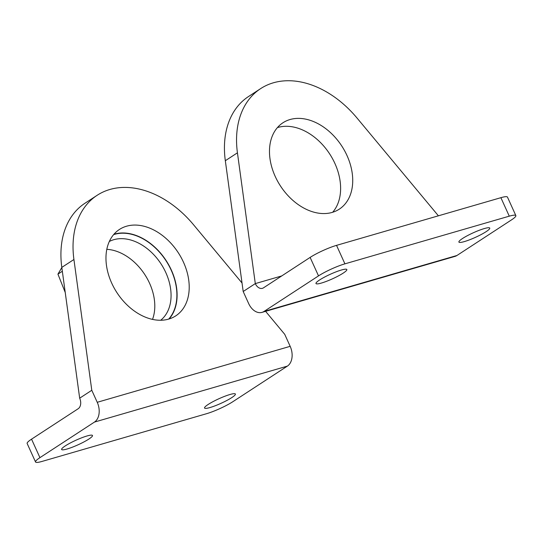 <?xml version="1.0" encoding="UTF-8"?>
<svg xmlns="http://www.w3.org/2000/svg" width="543" height="543" viewBox="0 0 543 543"><rect width="100%" height="100%" fill="white"/><g stroke="black" fill="none" stroke-linecap="round" stroke-linejoin="round"><path stroke-width="0.81" d="M332.669 212.265A51.565 36.591 56.9 0 0 334.902 163.463A51.565 36.591 56.9 0 0 277.425 127.591M237.434 152.814L255.298 283.602L243.189 291.503L225.325 160.721A92.358 65.533 56.9 0 1 248.524 96.525L260.64 88.624A92.358 65.533 56.9 0 0 237.434 152.814L225.325 160.721M243.189 291.503L248.64 303.517A15.394 10.602 -106.2 0 0 262.011 312.374A15.394 10.602 -106.2 0 0 264.007 311.451L318.517 275.892A20.525 3.054 -24.4 0 1 344.92 263.844L509.273 216.168A20.525 3.054 -24.4 0 1 515.85 215.591A20.525 3.054 -24.4 0 1 511.452 219.922L456.948 255.488A15.394 10.602 -106.2 0 1 454.946 256.405L262.011 312.374M347.011 155.563A51.565 36.591 56.9 0 0 282.923 122.786A51.565 36.591 56.9 0 0 280.459 185.971A51.565 36.591 56.9 0 0 339.28 209.164A51.565 36.591 56.9 0 0 347.011 155.563M260.64 88.624A92.358 65.533 56.9 0 1 357.09 118.109L438.398 215.809M344.92 263.844L336.531 245.361A20.525 3.054 155.6 0 0 310.128 257.409L263.498 287.831A8.213 5.654 -106.2 0 1 262.432 288.326A8.213 5.654 -106.2 0 1 255.298 283.602L281.742 275.932M486.121 231.664A16.935 2.518 155.6 0 0 489.745 228.087A16.935 2.518 155.6 0 0 473.286 232.784A16.935 2.518 155.6 0 0 458.91 242.076A16.935 2.518 155.6 0 0 469.498 239.836A16.935 2.518 155.6 0 0 486.121 231.664M343.203 273.115A16.935 2.518 155.6 0 0 346.834 269.545A16.935 2.518 155.6 0 0 330.368 274.242A16.935 2.518 155.6 0 0 315.992 283.534A16.935 2.518 155.6 0 0 326.581 281.294A16.935 2.518 155.6 0 0 343.203 273.115M336.531 245.361L500.884 197.686A20.525 3.054 155.6 0 1 507.467 197.109L515.85 215.591M111.682 283.073A51.565 36.591 -123.1 0 1 119.412 229.472A51.565 36.591 -123.1 0 1 178.233 252.665A51.565 36.591 -123.1 0 1 175.769 315.85A51.565 36.591 -123.1 0 1 111.682 283.073M91.787 390.281L79.672 398.189L61.807 267.4L73.923 259.5L91.787 390.281L97.238 402.295A15.394 10.602 73.8 0 1 94.441 422.087L39.931 457.647A20.525 3.054 -24.4 0 0 35.533 461.978A20.525 3.054 -24.4 0 0 42.116 461.401L206.469 413.732A20.525 3.054 -24.4 0 0 232.872 401.684L287.376 366.118A15.394 10.602 73.8 0 0 290.172 346.332L284.722 334.318L265.595 311.336M242.029 283.012L193.573 224.788A92.358 65.533 -123.1 0 0 97.122 195.31A92.358 65.533 -123.1 0 0 73.923 259.5M113.915 234.271A51.565 36.591 -123.1 0 1 166.124 260.565A51.565 36.591 -123.1 0 1 169.158 318.945M61.807 267.4A92.358 65.533 -123.1 0 1 85.013 203.211L97.122 195.31M39.931 457.647L31.548 439.165L78.178 408.736A8.213 5.654 73.8 0 0 79.672 398.189M65.269 445.912A16.935 2.518 155.6 0 0 61.637 449.482A16.935 2.518 155.6 0 0 78.097 444.785A16.935 2.518 155.6 0 0 92.48 435.493A16.935 2.518 155.6 0 0 81.884 437.733A16.935 2.518 155.6 0 0 65.269 445.912M208.179 404.454A16.935 2.518 155.6 0 0 204.555 408.031A16.935 2.518 155.6 0 0 221.015 403.327A16.935 2.518 155.6 0 0 235.391 394.042A16.935 2.518 155.6 0 0 224.802 396.275A16.935 2.518 155.6 0 0 208.179 404.454M31.548 439.165A20.525 3.054 155.6 0 0 27.15 443.495L35.533 461.978M113.602 234.637A51.313 36.408 -123.1 0 1 165.968 260.667A51.313 36.408 -123.1 0 1 168.697 319.087M65.228 292.46L57.931 274.134L61.827 267.563M109.319 241.479A47.146 33.456 -123.1 0 1 161.033 263.884A47.146 33.456 -123.1 0 1 160.708 320.248M106.808 249.325A47.146 33.456 -123.1 0 1 144.757 274.507A47.146 33.456 -123.1 0 1 152.522 319.386M57.931 274.134L62.336 271.256M318.517 275.892L310.128 257.409M264.007 311.451L456.948 255.488M509.273 216.168L500.884 197.686M290.172 346.332L97.238 402.295M287.376 366.118L94.441 422.087"/></g></svg>
